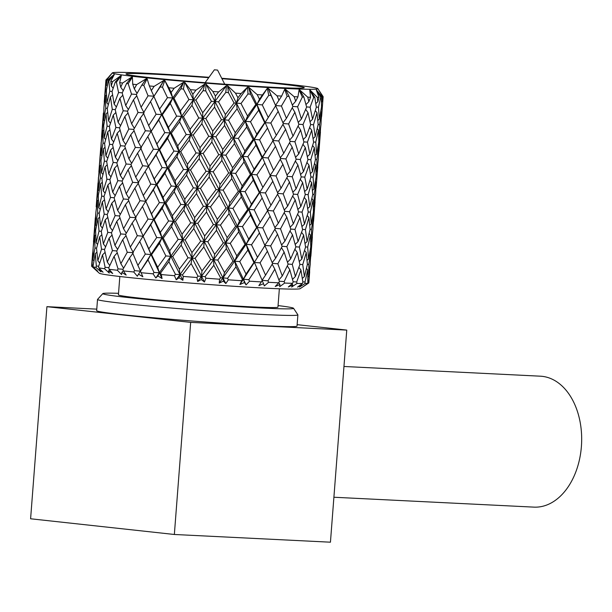 <?xml version="1.0" encoding="UTF-8"?>
<svg xmlns="http://www.w3.org/2000/svg" width="612" height="612" viewBox="0 0 612 612"><rect width="100%" height="100%" fill="white"/><g stroke="black" fill="none" stroke-linecap="round" stroke-linejoin="round"><path stroke-width="0.92" d="M343.959 366.481L540.365 376.189A65.553 44.492 92.8 0 1 581.4 446.492A65.553 44.492 92.8 0 1 533.894 507.126L333.9 497.242M221.934 78.696A89.39 2.647 -175.6 0 1 304.195 87.753A89.39 2.647 -175.6 0 1 275.492 87.417A89.39 2.647 -175.6 0 1 180.448 80.608A89.39 2.647 -175.6 0 1 126.026 74.044A89.39 2.647 -175.6 0 1 154.744 74.228A89.39 2.647 -175.6 0 1 208.715 77.678M208.99 77.296A103.053 3.052 4.4 0 0 145.518 73.218A103.053 3.052 4.4 0 0 112.409 72.851A103.053 3.052 4.4 0 0 172.668 80.348A103.053 3.052 4.4 0 0 284.725 88.426A103.053 3.052 4.4 0 0 317.842 88.656A103.053 3.052 4.4 0 0 221.72 78.275M107.307 78.504L105.937 80.004A108.928 3.228 4.4 0 0 105.968 80.08L111.675 73.754L106.366 80.325A108.928 3.228 4.4 0 0 107.039 80.547L114.054 74.549L108.286 80.853A108.928 3.228 4.4 0 0 108.867 80.975L114.283 74.595L110.749 81.327A108.928 3.228 4.4 0 0 112.593 81.633L120.862 75.681L115.27 82.039A108.928 3.228 4.4 0 0 116.395 82.192L121.298 75.743L119.661 82.635A108.928 3.228 4.4 0 0 122.607 83.01L131.787 77.081L126.6 83.492A108.928 3.228 4.4 0 0 128.206 83.683L132.406 77.15L132.72 84.196A108.928 3.228 4.4 0 0 136.637 84.617L146.352 78.68L141.777 85.16A108.928 3.228 4.4 0 0 143.789 85.374L147.125 78.757L149.359 85.932A108.928 3.228 4.4 0 0 154.071 86.391L163.917 80.401L160.13 86.973A108.928 3.228 4.4 0 0 162.471 87.195L164.819 80.486L168.843 87.776A108.928 3.228 4.4 0 0 174.145 88.25L183.715 82.184L180.861 88.839A108.928 3.228 4.4 0 0 183.424 89.061L184.702 82.268L190.332 89.65A108.928 3.228 4.4 0 0 195.993 90.117L204.89 83.943L203.062 90.691A108.928 3.228 4.4 0 0 205.739 90.905L205.915 84.02L212.869 91.463A108.928 3.228 4.4 0 0 218.645 91.907L226.501 85.596L225.767 92.435A108.928 3.228 4.4 0 0 228.437 92.634L227.526 85.672L235.482 93.139A108.928 3.228 4.4 0 0 241.12 93.537L247.615 87.08L247.982 94.003A108.928 3.228 4.4 0 0 250.53 94.171L248.594 87.149L257.185 94.608A108.928 3.228 4.4 0 0 262.433 94.944L267.306 88.335L268.737 95.327A108.928 3.228 4.4 0 0 271.047 95.464L268.201 88.388L277.022 95.809A108.928 3.228 4.4 0 0 281.65 96.061L284.718 89.291L287.12 96.344A108.928 3.228 4.4 0 0 288.114 96.39A108.928 3.228 4.4 0 0 289.094 96.436L285.475 89.329L294.12 96.673A108.928 3.228 4.4 0 0 297.937 96.841L299.077 89.91L302.328 97.01A108.928 3.228 4.4 0 0 303.889 97.063L299.681 89.933L307.752 97.178A108.928 3.228 4.4 0 0 310.582 97.247L309.771 90.171L313.704 97.3A108.928 3.228 4.4 0 0 314.775 97.308L310.185 90.178L317.299 97.3A108.928 3.228 4.4 0 0 319.028 97.27L316.32 90.063L320.749 97.193A108.928 3.228 4.4 0 0 321.277 97.155L316.526 90.048L322.363 97.033A108.928 3.228 4.4 0 0 322.907 96.903L318.447 89.581L323.144 96.704A108.928 3.228 4.4 0 0 323.121 96.635A108.928 3.228 4.4 0 0 323.113 96.627L318.951 90.331M287.12 96.344L281.421 106.029L286.424 118.361L292.896 106.595L289.094 96.436M217.03 70.043L214.376 69.806L217.03 70.043M285.575 129.331L278.735 140.974L283.731 153.298L290.203 141.54L285.575 129.331L282.943 124.381M282.889 164.291L276.043 175.958L281.046 188.236L287.51 176.524L282.889 164.291L280.25 159.334M280.197 199.229L273.35 210.941L278.353 223.196L284.817 211.515L280.197 199.229L277.565 194.272M277.511 234.174L270.657 245.894L275.66 258.195L282.132 246.46L277.511 234.174L274.872 229.225M274.819 269.135L267.972 280.832L268.584 282.3A108.928 3.228 4.4 0 0 273.786 282.568A108.928 3.228 4.4 0 0 278.697 282.805L279.447 281.398L274.819 269.135L272.179 264.2M92.955 265.126L92.091 265.05L92.649 252.787L91.609 266.174A108.928 3.228 4.4 0 0 91.678 266.304L99.289 273.212A100.804 2.991 4.4 0 0 161.025 280.617A100.804 2.991 4.4 0 0 267.819 288.267A100.804 2.991 4.4 0 0 300.155 288.665L308.731 283.004A108.928 3.228 -175.6 0 1 308.678 283.035L303.108 286.699L307.836 283.241A108.928 3.228 -175.6 0 1 305.128 283.433L299.543 287.066L301.594 285.031L297.524 287.105L302.443 283.486A108.928 3.228 -175.6 0 1 296.996 283.44L291.633 287.059L292.781 284.955L288.313 286.974L292.59 283.333A108.928 3.228 -175.6 0 1 284.634 283.058L279.707 286.676L279.913 284.511L275.232 286.485L278.697 282.805M268.584 282.3L264.292 285.942L263.558 283.7L258.861 285.643L262.25 280.518L254.37 262.334L264.935 245.58L257.055 227.35L267.62 210.635L259.748 192.398L270.313 175.644L262.433 157.46L273.006 140.661L265.126 122.515L275.698 105.715L271.047 95.464M256.604 268.14L248.824 279.722L249.543 281.206A108.928 3.228 4.4 0 0 261.37 281.91M249.543 281.206L246.07 284.886L244.425 282.568L239.912 284.503L242.344 279.317L235.964 266.84L234.717 261.095L236.806 255.893L245.03 244.379L238.657 231.872L237.41 226.103L239.499 220.901L247.715 209.426L241.342 196.926L240.103 191.158L242.191 185.941L250.407 174.443L244.035 161.989L242.788 156.221L244.877 150.996L253.1 139.46L246.72 127.028L245.481 121.268L247.569 116.058L255.793 104.507L250.53 94.171M235.964 266.84L227.565 278.33L228.352 279.822A108.928 3.228 4.4 0 0 241.373 280.694M228.352 279.822L225.828 283.555L223.357 281.16L219.218 283.096L219.578 279.202L220.603 277.84L213.81 265.279L213.626 259.61L214.651 254.34L223.288 242.903L216.503 230.319L216.319 224.627L217.344 219.341L225.973 207.95L219.188 195.373L219.012 189.674L220.037 184.38L228.666 172.966L221.881 160.436L221.697 154.737L222.722 149.443L231.359 137.983L224.566 125.475L224.39 119.791L225.415 114.505L234.052 103.03L228.437 92.634M213.81 265.279L205.112 276.7L205.923 278.2A108.928 3.228 4.4 0 0 219.578 279.202M205.923 278.2L204.446 282.01L201.272 279.539L197.676 281.489L196.934 277.511L197.974 276.157L191.105 263.543L192.015 257.958L191.946 252.603L200.667 241.22L193.797 228.574L194.708 222.975L194.639 217.604L203.352 206.267L196.49 193.637L197.393 188.022L197.332 182.644L206.037 171.284L199.175 158.699L200.086 153.084L200.025 147.706L208.738 136.3L201.868 123.731L202.771 118.139L202.71 112.761L211.423 101.347L205.739 90.905M191.105 263.543L182.445 274.918L183.248 276.425A108.928 3.228 4.4 0 0 196.934 277.511M183.248 276.425L182.873 280.311L179.132 277.779L176.233 279.76L174.435 275.691L175.453 274.337L168.851 261.699L170.825 256.198L169.692 250.759L178.138 239.399L171.536 226.731L173.517 221.215L172.385 215.761L180.823 204.454L174.229 191.793L176.202 186.262L175.07 180.8L183.516 169.463L176.914 156.856L178.895 151.332L177.763 145.863L186.209 134.479L179.607 121.887L181.58 116.379L180.448 110.917L188.901 99.534L183.424 89.061M168.851 261.699L160.566 273.051L161.316 274.566A108.928 3.228 4.4 0 0 174.435 275.691M161.316 274.566L162.042 278.537L157.911 275.943L155.823 277.978L153.069 273.824L154.017 272.47L148.005 259.825L150.98 254.416L148.846 248.885L156.703 237.532L150.697 224.864L153.673 219.433L151.539 213.894L159.388 202.58L153.382 189.919L156.358 184.487L154.232 178.926L162.081 167.596L156.068 154.981L159.051 149.55L156.917 143.988L164.773 132.613L158.76 120.021L161.736 114.597L159.602 109.051L167.466 97.66L162.471 87.195M148.005 259.825L140.423 271.192L141.089 272.7A108.928 3.228 4.4 0 0 153.069 273.824M141.089 272.7L142.864 276.769L138.534 274.13L137.34 276.226L133.753 271.98L134.602 270.626L129.484 258.012L132.858 253.391M129.484 258.012L122.897 269.418L123.44 270.917A108.928 3.228 4.4 0 0 133.753 271.98M123.44 270.917L126.179 275.079L121.842 272.409L121.597 274.574L117.351 270.252L118.062 268.89L114.107 256.336L117.244 252.802M114.107 256.336L108.752 267.796L109.143 269.295A108.928 3.228 4.4 0 0 117.351 270.252M109.143 269.295L112.723 273.533L108.576 270.856L109.265 273.097L104.56 268.706L105.119 267.337L102.533 254.86L105.08 252.358M102.533 254.86L98.616 266.411L98.83 267.895A108.928 3.228 4.4 0 0 104.56 268.706M98.83 267.895L103.068 272.218L99.305 269.54L100.904 271.858L95.962 267.421L96.336 266.036L95.273 253.659L96.887 252.205M95.273 253.659L92.948 266.794A108.928 3.228 4.4 0 0 95.962 267.421M92.948 266.794L97.652 271.177L91.907 266.442L92.091 265.05M119.83 276.502L118.414 294.869A79.996 2.372 4.4 0 0 166.059 300.714A79.996 2.372 4.4 0 0 252.213 306.903A79.996 2.372 4.4 0 0 277.94 307.14L279.355 288.772M118.537 293.316A95.671 2.838 4.4 0 0 102.824 293.599A95.671 2.838 4.4 0 0 158.768 300.561A95.671 2.838 4.4 0 0 262.793 308.065A95.671 2.838 4.4 0 0 293.546 308.28A95.671 2.838 4.4 0 0 278.062 305.587M102.824 293.599L97.553 299.398A100.483 2.976 4.4 0 0 97.515 299.459A100.483 2.976 4.4 0 0 157.361 306.803A100.483 2.976 4.4 0 0 265.57 314.583A100.483 2.976 4.4 0 0 297.891 314.882A100.483 2.976 4.4 0 0 297.868 314.813L293.546 308.28M297.891 314.882L297.027 326.089A100.483 2.976 -175.6 0 1 264.713 325.798A100.483 2.976 -175.6 0 1 156.504 318.01A100.483 2.976 -175.6 0 1 96.658 310.674L97.515 299.459M330.442 542.194L174.351 534.483L190.669 322.379L346.759 330.09L330.442 542.194M190.669 322.379L46.917 306.673L30.6 518.777L174.351 534.483M297.134 324.666L346.759 330.09M46.917 306.673L96.773 309.137M321.629 116.425L323.144 96.704L321.3 118.766M322.18 106.825L321.514 106.786M321.445 102.189L322.333 101.416L322.907 96.903M322.363 97.033L322.333 101.416M320.749 97.193L318.447 107.199L319.326 119.141L321.514 106.985L321.277 97.155M318.447 107.199L316.289 107.054M315.792 103.619L317.858 101.73L319.028 97.27M317.299 97.3L317.858 101.73M313.704 97.3L310.131 107.192L312.556 119.271L316.32 107.245L314.775 97.308M310.131 107.192L306.589 106.932M305.969 104.56L308.853 101.661L310.582 97.247M307.752 97.178L308.853 101.661M302.328 97.01L297.608 106.794L301.425 119.003L306.635 107.108L303.889 97.063M297.608 106.794L292.827 106.412M292.36 105.111L295.718 101.202L297.937 96.841M294.12 96.673L295.718 101.202M281.421 106.029L275.484 105.509L281.65 96.061M277.022 95.809L279.018 100.376M274.857 103.826L268.201 88.388M268.737 95.327L262.273 104.92L268.201 117.359M262.273 104.92L256.887 104.407L267.306 88.335M271.231 112.723L265.126 122.515L256.887 104.407L259.48 99.22L262.433 94.944M257.185 94.608L259.48 99.22M270.825 123.027L276.326 135.344L283.333 123.708L278.169 111.369L270.825 123.027L264.682 122.66L258.639 110.214L256.887 104.407L248.594 87.149M258.639 110.214L250.507 121.765L245.481 121.268L256.887 104.407L255.793 104.507M247.982 94.003L241.013 103.52L247.569 116.058M241.013 103.52L236.408 103.038L247.615 87.08M272.21 138.886L265.126 122.515L254.194 139.36L236.408 103.038L237.969 97.782L241.12 93.537M235.482 93.139L237.969 97.782M246.72 127.028L238.328 138.473L233.715 137.991L245.481 121.268L243.744 121.314L237.119 108.775L236.408 103.038L227.526 85.672M237.119 108.775L228.528 120.25L224.39 119.791L236.408 103.038L234.052 103.03M225.767 92.435L218.56 101.898L225.415 114.505M218.56 101.898L214.934 101.462L226.501 85.596M267.36 128.329L259.587 139.865L254.194 139.36L242.788 156.221L214.934 101.462L215.416 96.13L218.645 91.907M212.869 91.463L215.416 96.13M224.566 125.475L215.875 136.843L212.249 136.415L224.39 119.791L221.437 119.73L214.567 107.123L214.934 101.462L205.915 84.02M214.567 107.123L205.846 118.537L202.771 118.139L214.934 101.462L211.423 101.347M203.062 90.691L195.894 100.108L202.71 112.761M195.894 100.108L193.415 99.748L204.89 83.943M268.538 147.66L261.997 157.613L255.946 145.151L247.814 156.718L241.059 156.267L234.434 143.721L233.715 137.991L221.697 154.737L193.415 99.748L192.811 94.325L195.993 90.117M190.332 89.65L192.811 94.325M201.868 123.731L193.208 135.061L190.722 134.701L202.771 118.139L198.739 117.971L191.961 105.318L193.415 99.748L184.702 82.268M191.961 105.318L183.455 116.701L181.58 116.379L193.415 99.748L188.901 99.534M180.861 88.839L174.015 98.249L180.448 110.917M174.015 98.249L172.783 97.974L183.715 82.184M234.434 143.721L225.836 155.196L218.752 154.675L211.882 142.06L212.249 136.415L200.086 153.084L172.783 97.974L171.138 92.458L174.145 88.25M168.843 87.776L171.138 92.458M179.607 121.887L171.329 133.202L170.098 132.919L181.58 116.379L176.638 116.112L170.297 103.451L172.783 97.974L164.819 80.486M170.297 103.451L162.325 114.826L161.736 114.597L172.783 97.974L167.466 97.66M160.13 86.973L153.872 96.39L159.602 109.051M153.872 96.39L163.917 80.401M211.882 142.06L203.153 153.482L196.054 152.916L189.276 140.263L190.722 134.701L178.895 151.332L161.736 114.597L156.098 114.245L150.506 101.6L153.941 96.206L151.348 90.607L154.071 86.391M149.359 85.932L151.348 90.607M153.941 96.206L148.05 95.816L143.789 85.374M141.777 85.16L136.346 94.608L141.089 107.23L148.05 95.816M137.042 93.368L134.311 88.847L136.637 84.617M132.72 84.196L134.311 88.847M136.438 94.439L131.511 94.08L128.206 83.683M126.6 83.492L122.201 92.993L125.705 105.555L131.511 94.08M123.226 90.714L120.755 87.264L122.607 83.01M119.661 82.635L120.755 87.264M122.278 92.825L118.567 92.534L116.395 82.192M115.27 82.039L112.065 91.609L114.138 104.078L118.567 92.534M113.144 88.258L111.292 85.917L112.593 81.633M110.749 81.327L111.292 85.917M112.118 91.433L109.785 91.234L108.867 80.975M108.286 80.853L106.373 90.515L106.878 102.885L109.785 91.234M107.222 85.955L106.32 84.877L107.039 80.547M106.366 80.325L106.32 84.877M106.404 90.324L105.547 90.239L105.968 80.08M105.937 80.004L104.254 102.005L105.547 90.239M317.812 120.495L319.326 119.141M310.039 121.666L312.556 119.271M298.258 122.4L301.425 119.003M282.966 122.798L286.424 118.361M158.76 120.021L151.187 131.335L161.736 114.597L155.142 99.251M138.029 112.447L133.462 99.84L127.464 111.292L131.618 123.808L138.029 112.447L144.111 112.868L141.089 107.23M128.359 109.533L125.705 105.555M116.341 106.978L114.138 104.078M108.301 104.614L106.878 102.885M321.484 112.401L319.556 124.58L319.64 136.377L321.009 124.228L321.484 112.401L320.764 111.537M319.556 124.58L318.133 124.488M317.016 112.723L313.497 124.764L315.172 136.698L318.148 124.68L317.016 112.723L315.325 110.581M313.497 124.764L310.628 124.557M308.012 112.654L303.017 124.557L306.168 136.621L310.667 124.741L308.012 112.654L305.686 109.364M303.017 124.557L298.832 124.236M294.869 112.195L288.589 123.968L293.026 136.162L298.885 124.412L294.869 112.195L292.245 107.804M288.589 123.968L283.257 123.525M278.169 111.369L275.484 105.509M150.506 101.6L143.384 112.998L148.662 125.567L156.098 114.245M133.462 99.84L136.759 95.763M127.548 111.124L123.203 110.795L119.914 98.257L122.798 95.235M119.914 98.257L115.255 109.785L118.07 122.224L123.203 110.795M115.324 109.609L112.279 109.364L110.443 96.91L112.562 94.921M110.443 96.91L107.291 108.538L108.599 120.885L112.279 109.364M107.337 108.355L105.731 108.209L105.478 95.87L106.488 94.975M105.478 95.87L103.925 107.613L103.635 119.837L105.731 108.209M103.948 107.398L104.369 102.143M318.753 137.149L319.64 136.377M313.107 138.58L315.172 136.698M303.277 139.521L306.168 136.621M289.667 140.071L293.026 136.162M278.735 140.974L272.791 140.462L276.326 135.344M250.507 121.765L256.795 134.181L264.682 122.66M268.132 157.98L273.633 170.335L280.648 158.661L275.484 146.314L268.132 157.98L262.433 157.46L254.194 139.36L256.795 134.181M228.528 120.25L235.276 132.743L243.744 121.314M231.359 137.983L233.715 137.991L235.276 132.743M205.846 118.537L212.724 131.09L221.437 119.73M208.738 136.3L212.249 136.415L212.724 131.09M183.455 116.701L190.118 129.293L198.739 117.971M186.209 134.479L190.722 134.701L190.118 129.293M162.325 114.826L168.453 127.418L176.638 116.112M189.276 140.263L180.762 151.654L173.953 151.065L167.604 138.396L170.098 132.919L168.453 127.418M164.773 132.613L170.098 132.919L159.051 149.55L153.413 149.198L147.813 136.537L151.256 131.152L148.662 125.567M134.357 128.321L131.618 123.808M120.541 125.667L118.07 122.224M110.458 123.211L108.599 120.885M104.537 120.916L103.635 119.837M318.829 141.732L319.495 141.77L320.489 129.461M318.485 130.111L315.754 142.152L316.641 154.086L318.829 141.93L318.485 130.111L317.238 128.589M315.754 142.152L313.604 142.007M311.715 130.241L307.446 142.145L309.871 154.209L313.627 142.191L311.715 130.241L309.657 127.518M307.446 142.145L303.896 141.877M300.584 129.974L294.923 141.747L298.733 153.941L303.942 142.06L300.584 129.974L298.059 126.141M294.923 141.747L290.142 141.364M255.946 145.151L254.194 139.36L253.1 139.46M151.256 131.152L145.365 130.769L140.247 118.2L143.613 113.572M140.247 118.2L133.661 129.56L138.396 142.175L145.365 130.769M133.753 129.392L128.818 129.033L124.863 116.525L128 112.99M124.863 116.525L119.516 127.946L123.02 140.492L128.818 129.033M119.592 127.77L115.875 127.48L113.289 115.048L115.836 112.547M113.289 115.048L109.372 126.562L111.445 139.023L115.875 127.48M109.433 126.378L107.092 126.179L106.037 113.855L107.643 112.394M106.037 113.855L103.68 125.468L104.185 137.822L107.092 126.179M103.719 125.269L102.854 125.192L103.734 112.692M103.405 112.975L101.561 136.95L102.854 125.192M319.495 141.77L318.607 153.704M315.119 155.44L316.641 154.086M307.346 156.611L309.871 154.209M295.565 157.345L298.733 153.941M280.273 157.743L283.731 153.298M259.587 139.865L265.516 152.304M238.328 138.473L244.877 150.996M215.875 136.843L222.722 149.443M193.208 135.061L200.025 147.706M171.329 133.202L177.763 145.863M151.187 131.335L156.917 143.988M167.604 138.396L159.633 149.779L159.051 149.55L152.442 134.166M135.336 147.4L130.777 134.785L124.772 146.245L128.925 158.806L135.336 147.4L141.418 147.821L138.396 142.175M125.667 144.478L123.02 140.492M113.648 141.923L111.445 139.023M105.608 139.551L104.185 137.822M318.798 147.347L316.863 159.525L316.947 171.375L318.317 159.174L318.798 147.347L318.072 146.482M316.863 159.525L315.448 159.434M314.323 147.668L310.804 159.709L312.48 171.689L315.455 159.625L314.323 147.668L312.633 145.526M310.804 159.709L307.943 159.51M305.319 147.591L300.331 159.51L303.476 171.62L307.974 159.694L305.319 147.591L302.994 144.31M300.331 159.51L296.147 159.189M292.184 147.14L285.896 158.921L290.333 171.161L296.2 159.365L292.184 147.14L289.56 142.749M285.896 158.921L280.571 158.477M275.484 146.314L272.791 140.462M147.813 136.537L140.691 147.951L145.97 160.566L153.413 149.198M130.777 134.785L134.074 130.708M124.856 146.077L120.518 145.748L117.221 133.194L120.105 130.172M117.221 133.194L112.562 144.73L115.377 157.223L120.518 145.748M112.631 144.562L109.594 144.31L107.758 131.855L109.877 129.859M107.758 131.855L104.606 143.483L105.907 155.876L109.594 144.31M104.652 143.3L103.045 143.162L102.785 130.815L103.803 129.912M102.785 130.815L101.24 142.558L100.942 154.836L103.045 143.162M101.263 142.351L101.676 137.088M316.06 172.14L316.947 171.375M310.406 173.579L312.48 171.689M300.584 174.512L303.476 171.62M286.974 175.063L290.333 171.161M276.043 175.958L270.099 175.445L273.633 170.335M269.532 173.923L262.433 157.46L251.501 174.344L254.102 169.18L261.997 157.613M247.814 156.718L254.102 169.18M264.667 163.297L256.902 174.856L251.501 174.344L242.788 156.221L231.022 172.974L232.583 167.742L241.059 156.267M225.836 155.196L232.583 167.742M244.035 161.989L235.643 173.456L231.022 172.974L221.697 154.737L209.556 171.398L210.031 166.089L218.752 154.675M203.153 153.482L210.031 166.089M221.881 160.436L213.183 171.827L209.556 171.398L200.086 153.084L188.029 169.685L187.425 164.284L196.054 152.916M180.762 151.654L187.425 164.284M199.175 158.699L190.523 170.044L188.029 169.685L178.895 151.332L167.405 167.902L165.76 162.417L173.953 151.065M159.633 149.779L165.76 162.417M176.914 156.856L168.644 168.185L167.405 167.902L159.051 149.55L148.563 166.143L145.97 160.566M131.664 163.312L128.925 158.806M117.848 160.658L115.377 157.223M107.766 158.21L105.907 155.876M101.844 155.915L100.942 154.836M100.865 147.806L101.156 142.344M317.75 166.862L316.251 186.3L317.796 164.429M315.792 165.079L313.069 177.136L313.956 189.024L316.136 176.914L315.792 165.079L314.553 163.549M313.069 177.136L310.904 176.99M309.022 165.202L304.753 177.128L307.178 189.146L310.934 177.174L309.022 165.202L306.972 162.478M304.753 177.128L301.203 176.868M297.891 164.934L292.23 176.73L296.047 188.886L301.249 177.044L297.891 164.934L295.367 161.101M292.23 176.73L287.441 176.348M265.891 182.552L259.748 192.398L251.501 174.344L250.407 174.443M265.44 192.918L270.94 205.303L277.963 193.599L272.791 181.274L265.44 192.918L259.304 192.55L253.261 180.119L251.501 174.344L240.103 191.158L231.022 172.974L228.666 172.966M253.261 180.119L245.129 191.655L238.366 191.204L231.741 178.681L231.022 172.974L219.012 189.674L209.556 171.398L206.037 171.284M231.741 178.681L223.15 190.133L216.067 189.613L209.189 177.029L209.556 171.398L197.393 188.022L188.029 169.685L183.516 169.463M209.189 177.029L200.468 188.419L193.361 187.853L186.584 175.223L188.029 169.685L176.202 186.262L167.405 167.902L162.081 167.596M156.068 154.981L148.494 166.319L142.665 165.753L137.555 153.168L140.928 148.525M137.555 153.168L130.968 164.544L135.711 177.113L142.665 165.753M131.067 164.376L126.126 164.016L122.17 151.485L125.307 147.943M122.17 151.485L116.823 162.93L120.327 175.43L126.126 164.016M116.9 162.761L113.182 162.463L110.604 150.017L113.144 147.507M110.604 150.017L106.687 161.545L108.76 173.961L113.182 162.463M106.74 161.369L104.4 161.163L103.344 148.815L104.95 147.354M103.344 148.815L100.988 160.451L101.5 172.76L104.4 161.163M100.72 147.943L98.876 171.888L101.049 147.653M316.251 186.3L315.922 188.641M312.434 190.378L313.956 189.024M304.661 191.548L307.178 189.146M292.88 192.283L296.047 188.886M277.588 192.681L281.046 188.236M256.902 174.856L262.823 187.241M235.643 173.456L242.191 185.941M213.183 171.827L220.037 184.38M190.523 170.044L197.332 182.644M168.644 168.185L175.07 180.8M148.494 166.319L154.232 178.926M186.584 175.223L178.069 186.591L171.261 186.002L164.911 173.357L167.405 167.902L156.358 184.487L149.71 169.034M132.651 182.338L128.084 169.746L122.086 181.183L126.233 193.775L132.651 182.338L138.733 182.758L135.711 177.113M122.981 179.415L120.327 175.43M110.963 176.86L108.76 173.961M102.923 174.496L101.5 172.76M316.106 182.315L314.178 194.463L314.254 206.336L315.631 194.111L316.106 182.315L315.379 181.45M314.178 194.463L312.755 194.371M311.63 182.628L308.119 194.647L309.787 206.657L312.77 194.562L311.63 182.628L309.947 180.494M308.119 194.647L305.25 194.448M302.634 182.56L297.639 194.448L300.783 206.588L305.289 194.631L302.634 182.56L300.301 179.285M297.639 194.448L293.454 194.126M289.491 182.101L283.203 193.859L287.648 206.129L293.515 194.302L289.491 182.101L286.867 177.725M283.203 193.859L277.886 193.415M272.791 181.274L270.099 175.445M164.911 173.357L156.94 184.717L150.728 184.136L145.128 171.505L148.8 165.76M145.128 171.505L138.006 182.889L143.277 195.534L150.728 184.136M128.084 169.746L131.389 165.684M122.17 181.014L117.825 180.685L114.536 168.162L117.42 165.148M114.536 168.162L109.877 179.668L112.685 192.191L117.825 180.685M109.938 179.5L106.901 179.247L105.065 166.824L107.184 164.835M105.065 166.824L101.913 178.421L103.214 190.845L106.901 179.247M101.959 178.237L100.353 178.1L100.1 165.775L101.11 164.88M100.1 165.775L98.547 177.495L98.249 189.804L100.353 178.1M98.57 177.289L98.991 172.026M313.375 207.108L314.254 206.336M307.721 208.547L309.787 206.657M297.891 209.488L300.783 206.588M284.282 210.038L287.648 206.129M273.35 210.941L267.413 210.429L270.94 205.303M266.794 208.768L259.748 192.398L248.816 209.327L251.41 204.148L259.304 192.55M245.129 191.655L251.41 204.148M261.982 198.234L254.21 209.84L248.816 209.327L240.103 191.158L228.33 207.958L229.898 202.71L238.366 191.204M223.15 190.133L229.898 202.71M241.342 196.926L232.942 208.44L228.33 207.958L219.012 189.674L206.864 206.382L207.346 201.057L216.067 189.613M200.468 188.419L207.346 201.057M219.188 195.373L210.49 206.81L206.864 206.382L197.393 188.022L185.344 204.668L184.74 199.252L193.361 187.853M178.069 186.591L184.74 199.252M196.49 193.637L187.823 205.028L185.344 204.668L176.202 186.262L164.712 202.893L163.067 197.385L171.261 186.002M156.94 184.717L163.067 197.385M174.229 191.793L165.944 203.169L164.712 202.893L156.358 184.487L145.87 201.126L143.277 195.534M128.971 198.288L126.233 193.775M115.155 195.633L112.685 192.191M105.073 193.178L103.214 190.845M99.152 190.883L98.249 189.804M98.18 182.751L98.471 177.281M313.443 211.698L314.109 211.744L315.111 199.367M313.107 200.017L310.368 212.119L311.263 223.984L313.443 211.905L313.107 200.017L311.86 198.487M310.368 212.119L308.219 211.974M306.337 200.139L302.06 212.112L304.485 224.114L308.241 212.157L306.337 200.139L304.286 197.416M302.06 212.112L298.511 211.851M295.198 199.872L289.537 211.714L293.355 223.847L298.557 212.027L295.198 199.872L292.681 196.039M289.537 211.714L284.756 211.331M263.267 217.428L257.055 227.35L248.816 209.327L247.715 209.426M262.755 227.863L268.255 240.248L275.27 228.551L270.099 216.273L262.755 227.863L256.612 227.503L250.568 215.118L248.816 209.327L237.41 226.103L228.33 207.958L225.973 207.95M250.568 215.118L242.444 226.608L235.674 226.149L229.049 213.68L228.33 207.958L216.319 224.627L206.864 206.382L203.352 206.267M229.049 213.68L220.465 225.086L213.374 224.566L206.496 212.027L206.864 206.382L194.708 222.975L185.344 204.668L180.823 204.454M206.496 212.027L197.783 223.372L190.669 222.806L183.891 210.222L185.344 204.668L173.517 221.215L164.712 202.893L159.388 202.58M153.382 189.919L145.801 201.31L139.98 200.736L134.862 188.106L138.236 183.462M134.862 188.106L128.275 199.527L133.018 212.073L139.98 200.736M128.367 199.359L123.44 198.999L119.485 186.423L122.622 182.881M119.485 186.423L114.13 197.913L117.642 210.398L123.44 198.999M114.207 197.745L110.497 197.447L107.911 184.954L110.458 182.445M107.911 184.954L103.994 196.528L106.067 208.922L110.497 197.447M104.048 196.353L101.707 196.154L100.659 183.753L102.265 182.292M100.659 183.753L98.295 195.435L98.807 207.72L101.707 196.154M98.333 195.236L97.469 195.159L98.356 182.59M98.027 182.881L96.183 206.848L97.469 195.159M314.109 211.744L313.229 223.61M309.741 225.338L311.263 223.984M301.968 226.509L304.485 224.114M290.187 227.236L293.355 223.847M274.895 227.633L278.353 223.196M254.21 209.84L260.138 222.202M232.942 208.44L239.499 220.901M210.49 206.81L217.344 219.341M187.823 205.028L194.639 217.604M165.944 203.169L172.385 215.761M145.801 201.31L151.539 213.894M183.891 210.222L175.384 221.536L168.568 220.947L162.218 208.355L164.712 202.893L153.673 219.433L147.018 204.033M129.958 217.283L125.391 204.745L119.394 216.128L123.547 228.712L129.958 217.283L136.04 217.704L133.018 212.073M120.289 214.368L117.642 210.398M108.278 211.821L106.067 208.922M100.23 209.449L98.807 207.72M313.413 217.306L311.485 229.416L311.569 241.281L312.939 229.064L313.413 217.306L312.686 216.449M311.485 229.416L310.07 229.324M308.938 217.627L305.426 229.599L307.094 241.602L310.077 229.515L308.938 217.627L307.255 215.493M305.426 229.599L302.565 229.393M299.941 217.558L294.953 229.393L298.098 241.526L302.596 229.577L299.941 217.558L297.608 214.277M294.953 229.393L290.769 229.072M286.798 217.099L280.518 228.812L284.955 241.067L290.822 229.248L286.798 217.099L284.175 212.716M280.518 228.812L275.193 228.36M270.099 216.273L267.413 210.429M162.218 208.355L154.255 219.662L148.035 219.081L142.435 206.504L145.87 201.126M142.435 206.504L135.313 217.834L140.592 230.472L148.035 219.081M125.391 204.745L128.688 200.675M119.478 215.96L115.133 215.631L111.843 203.161L114.727 200.147M111.843 203.161L107.184 214.621L109.999 227.128L115.133 215.631M107.253 214.445L104.208 214.2L102.372 201.815L104.491 199.826M102.372 201.815L99.228 213.374L100.529 225.79L104.208 214.2M99.274 213.19L97.668 213.045L97.407 200.774L98.417 199.879M97.407 200.774L95.862 212.448L95.556 224.742L97.668 213.045M95.885 212.234L95.495 217.688M310.682 242.054L311.569 241.281M305.036 243.492L307.094 241.602M295.206 244.433L298.098 241.526M281.597 244.984L284.955 241.067M270.657 245.894L264.721 245.381L268.255 240.248M264.086 243.66L257.055 227.35L246.123 244.28L248.717 239.085L256.612 227.503M242.444 226.608L248.717 239.085M259.289 233.172L251.517 244.785L246.123 244.28L237.41 226.103L225.644 242.91L227.205 237.647L235.674 226.149M220.465 225.086L227.205 237.647M238.657 231.872L230.25 243.392L225.644 242.91L216.319 224.627L204.171 241.335L204.653 235.995L213.374 224.566M197.783 223.372L204.653 235.995M216.503 230.319L207.797 241.763L204.171 241.335L194.708 222.975L182.651 239.621L182.047 234.197L190.669 222.806M175.384 221.536L182.047 234.197M193.797 228.574L185.13 239.981L182.651 239.621L173.517 221.215L162.019 237.838L160.375 232.323L168.568 220.947M154.255 219.662L160.375 232.323M171.536 226.731L163.251 238.114L162.019 237.838L153.673 219.433L143.185 236.071L140.592 230.472M126.279 233.233L123.547 228.712M112.47 230.579L109.999 227.128M102.38 228.123L100.529 225.79M96.459 225.82L95.556 224.742M310.751 246.651L311.416 246.69L312.418 234.304M310.422 234.954L307.683 247.072L308.57 258.983L310.751 246.85L310.422 234.954L309.175 233.432M307.683 247.072L305.526 246.927M303.644 235.085L299.367 247.064L301.793 259.106L305.556 247.11L303.644 235.085L301.594 232.361M299.367 247.064L295.825 246.797M292.513 234.817L286.844 246.667L290.662 258.845L295.871 246.98L292.513 234.817L289.989 230.984M286.844 246.667L282.071 246.284M260.505 252.519L254.37 262.334L246.123 244.28L245.03 244.379M260.069 262.846L265.562 275.186L272.57 263.535L267.406 251.234L260.069 262.846L253.919 262.487L247.875 250.078L246.123 244.28L234.717 261.095L225.644 242.91L223.288 242.903M247.875 250.078L239.751 261.592L232.981 261.14L226.363 248.64L225.644 242.91L213.626 259.61L204.171 241.335L200.667 241.22M226.363 248.64L217.773 260.069L210.673 259.549L203.811 246.988L204.171 241.335L192.015 257.958L182.651 239.621L178.138 239.399M203.811 246.988L195.09 258.356L187.976 257.79L181.206 245.183L182.651 239.621L170.825 256.198L162.019 237.838L156.703 237.532M150.697 224.864L143.109 236.255L137.295 235.689L132.177 223.043L135.55 218.407M132.177 223.043L125.582 234.48L130.325 247.072L137.295 235.689M125.674 234.312L120.748 233.952L116.793 221.368L119.929 217.826M116.793 221.368L111.438 232.858L114.949 245.389L120.748 233.952M111.514 232.69L107.804 232.399L105.226 219.892L107.766 217.382M105.226 219.892L101.301 231.474L103.374 243.92L107.804 232.399M101.355 231.298L99.022 231.099L97.966 218.698L99.572 217.237M97.966 218.698L95.61 230.38L96.115 242.719L99.022 231.099M95.64 230.188L94.784 230.112L95.671 217.535M95.342 217.818L95.158 220.029M311.416 246.69L310.536 258.601M307.048 260.329L308.57 258.983M299.276 261.5L301.793 259.106M287.495 262.234L290.662 258.845M272.202 262.625L275.66 258.195M251.517 244.785L257.445 257.201M230.25 243.392L236.806 255.893M207.797 241.763L214.651 254.34M185.13 239.981L191.946 252.603M163.251 238.114L169.692 250.759M143.109 236.255L148.846 248.885M181.206 245.183L172.699 256.52L165.875 255.931L159.533 243.316L162.019 237.838L150.98 254.416L144.371 239.093M127.265 252.266L122.698 239.705L116.708 251.111L120.855 263.657L127.265 252.266L133.355 252.695L130.325 247.072M117.603 249.359L114.949 245.389M105.585 246.812L103.374 243.92M97.538 244.448L96.115 242.719M95.158 220.037L93.491 241.847L94.784 230.112M310.72 252.274L308.792 264.399L308.876 276.219L310.253 264.047L310.72 252.274L310.001 251.41M308.792 264.399L307.369 264.308M306.252 252.588L302.741 264.583L304.409 276.54L307.385 264.499L306.252 252.588L304.562 250.453M302.741 264.583L299.865 264.384M297.248 252.519L292.261 264.376L295.405 276.471L299.903 264.56L297.248 252.519L294.923 249.237M292.261 264.376L288.068 264.055M284.113 252.06L277.833 263.795L282.27 276.012L288.13 264.239L284.113 252.06L281.482 247.669M277.833 263.795L272.684 263.367M267.406 251.234L264.721 245.381M159.533 243.316L151.569 254.653L145.335 254.064L139.743 241.465L143.185 236.071M139.743 241.465L132.628 252.825L137.899 265.409L145.335 254.064M122.698 239.705L126.003 235.628M116.793 250.943L112.44 250.614L109.15 238.122L112.034 235.1M109.15 238.122L104.499 249.604L107.307 262.074L112.44 250.614M104.568 249.436L101.515 249.183L99.68 236.783L101.799 234.786M99.68 236.783L96.535 248.357L97.844 260.727L101.515 249.183M96.581 248.174L94.975 248.028L94.715 235.735L95.724 234.84M94.715 235.735L93.169 247.432L92.871 259.687L94.975 248.028M92.802 252.657L93.605 241.985M307.997 276.991L308.876 276.219M302.343 278.429L304.409 276.54M292.521 279.37L295.405 276.471M278.911 279.921L282.27 276.012M267.972 280.832L262.035 280.319L265.562 275.186M261.408 278.628L254.37 262.334L243.438 279.217L246.032 274.031L253.919 262.487M239.751 261.592L246.032 274.031M248.824 279.722L243.438 279.217L234.717 261.095L222.952 277.848L224.52 272.592L232.981 261.14M217.773 260.069L224.52 272.592M227.565 278.33L222.952 277.848L213.626 259.61L201.486 276.272L201.968 270.932L210.673 259.549M195.09 258.356L201.968 270.932M205.112 276.7L201.486 276.272L192.015 257.958L179.966 274.558L179.362 269.135L187.976 257.79M172.699 256.52L179.362 269.135M182.445 274.918L179.966 274.558L170.825 256.198L159.334 272.776L157.689 267.268L165.875 255.931M151.569 254.653L157.689 267.268M160.566 273.051L159.334 272.776L150.98 254.416L140.492 271.009L137.899 265.409M123.593 268.171L120.855 263.657M109.778 265.516L107.307 262.074M99.695 263.061L97.844 260.727M93.774 260.766L92.871 259.687M308.065 281.589L308.731 281.627L309.733 269.272M307.836 283.241L307.729 269.923L306.482 268.4M307.729 269.923L304.99 282.01L302.841 281.864M302.443 283.486L302.863 282.048L300.951 270.045L298.901 267.329M300.951 270.045L296.682 282.002L293.14 281.734M292.59 283.333L293.186 281.918L289.82 269.785L287.296 265.952M289.82 269.785L284.159 281.604L279.378 281.214M246.07 284.886L243.438 279.217L242.344 279.317M225.828 283.555L222.952 277.848L220.603 277.84M204.446 282.01L201.486 276.272L197.974 276.157M182.873 280.311L179.966 274.558L175.453 274.337M162.042 278.537L159.334 272.776L154.017 272.47M140.423 271.192L134.602 270.626M122.989 269.249L118.062 268.89M108.829 267.628L105.119 267.337M98.67 266.235L96.336 266.036M308.731 281.627L308.678 283.035M309.68 271.705L308.823 282.889A108.928 3.228 -175.6 0 1 308.731 283.004M304.99 282.01L305.128 283.433M296.682 282.002L296.996 283.44M284.159 281.604L284.634 283.058M244.425 282.568L243.438 279.217L239.912 284.503M223.357 281.16L222.952 277.848L219.218 283.096M201.272 279.539L201.486 276.272L197.676 281.489M179.132 277.779L179.966 274.558L176.233 279.76M157.911 275.943L159.334 272.776L155.823 277.978M301.594 285.031L301.142 284.435M292.781 284.955L292 283.83M279.913 284.511L278.797 282.614M263.558 283.7L262.035 280.319M138.534 274.13L140.492 271.009M121.842 272.409L123.31 270.565M108.576 270.856L109.571 269.793M99.305 269.54L99.894 268.974M112.409 72.851L109.25 76.316M214.376 69.806L205.112 82.697M317.842 88.656L318.714 89.972M321.522 94.21L323.121 96.635M154.293 95.633L153.918 96.237M217.543 70.051L224.726 84.204M151.562 130.654L151.233 131.182M320.443 131.894L318.944 151.363M146.184 200.614L145.847 201.157M315.058 201.807L313.558 221.276M143.537 235.498L143.162 236.11M312.372 236.745L310.865 256.267M140.844 270.443L140.469 271.047"/></g></svg>
